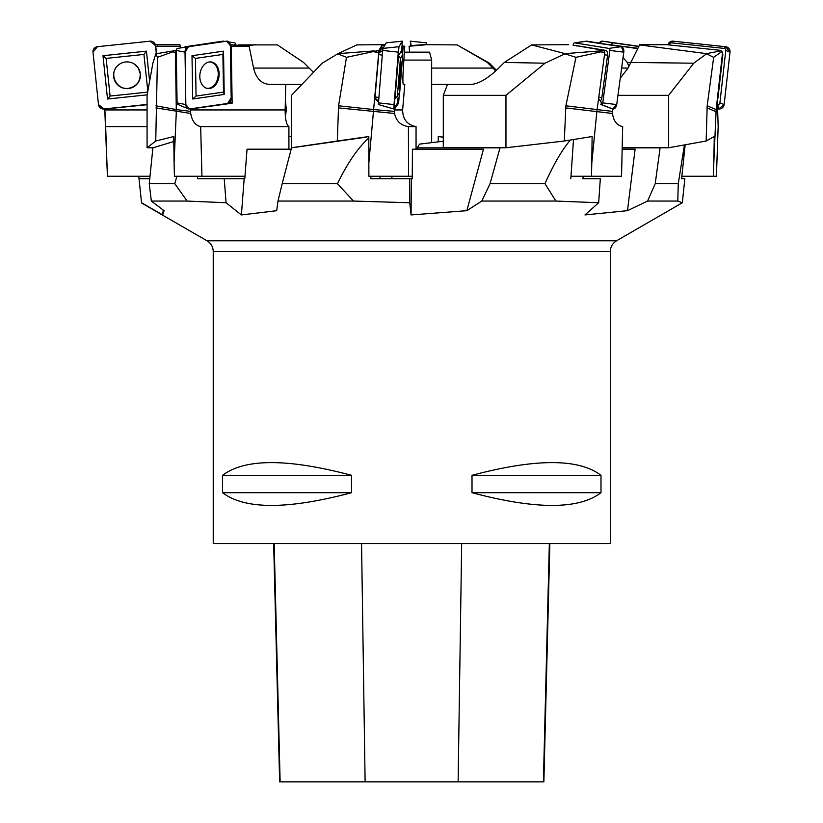 <?xml version="1.0" encoding="UTF-8"?>
<svg xmlns="http://www.w3.org/2000/svg" width="823" height="823" viewBox="0 0 823 823"><rect width="100%" height="100%" fill="white"/><g stroke="black" fill="none" stroke-linecap="round" stroke-linejoin="round"><path stroke-width="1.23" d="M610.347 251.54L213.229 251.54L213.229 543.581L610.347 543.581L610.347 251.54C610.501 246.849 612.569 243.269 616.55 240.789L682.339 202.746L684.849 178.725L681.609 178.725L685.158 144.797M351.555 475.324L351.555 492.699C287.803 509.653 244.812 509.653 222.58 492.699L222.58 475.324C244.812 458.37 287.803 458.37 351.555 475.324L222.58 475.324M600.996 475.324L600.996 492.699C578.764 509.653 535.773 509.653 472.011 492.699L472.011 475.324C535.773 458.37 578.764 458.37 600.996 475.324L472.011 475.324M273.658 543.581L279.645 781.85L543.869 781.85L549.857 543.581M222.58 492.699L351.555 492.699M472.011 492.699L600.996 492.699M616.55 240.789L207.026 240.789L141.566 203.003L139.015 178.725L149.735 178.725M684.417 144.93L678.275 183.694L677.792 201.059L682.339 202.746M677.792 201.059L647.567 201.059L627.476 210.667L584.947 214.937L598.681 202.746L600.317 178.725L582.468 178.725M570.432 140.023C562.222 149.549 553.735 164.106 544.96 183.694L555.916 201.059L598.681 202.746M555.916 201.059L481.774 201.059L466.847 210.678L411.078 214.937L409.751 202.746L409.597 178.725L412.241 178.725L412.436 149.189L483.471 149.189L466.847 210.678M368.817 138.017C358.221 147.451 347.759 162.666 337.42 183.694L353.479 201.059L409.751 202.746M353.479 201.059L277.999 201.059L276.682 210.709L241.396 214.937L226.058 202.746L224.226 178.725L244.791 178.725L247.044 149.189L291.167 149.189M176.883 176.245L174.805 183.694L187.119 201.059L226.058 202.746M187.119 201.059L151.339 201.059L164.075 210.688L162.687 214.937L141.535 202.746M438.268 141.885L438.268 136.536L443.299 137.246M443.299 137.143L438.268 136.536M622.188 147.842L660.108 147.842L655.221 183.694L647.567 201.059M678.275 183.694L655.221 183.694M443.299 141.237L419.596 144.107L417.199 147.842L500.024 147.842L490.055 183.694L481.774 201.059M544.96 183.694L490.055 183.694M573.497 139.529L570.823 178.725M370.864 176.245L370.875 178.725L409.597 178.725M337.42 183.694L282.186 183.694L291.517 147.842L366.914 137.05M282.186 183.694L277.999 201.059M380.041 178.725L380.041 176.245M411.078 214.937L411.325 178.725M197.335 176.245L197.52 178.725L224.226 178.725M288.914 136.536L291.507 136.536M174.805 183.694L149.251 183.694L152.893 147.842L173.807 141.505M149.251 183.694L151.339 201.059M241.396 214.937L244.164 178.725M138.758 176.245L139.015 178.725M162.687 214.937L163.201 210.04M622.157 149.189L635.109 149.189L627.476 210.667M583.147 178.725L582.982 176.245M417.199 147.842L417.168 149.189M431.664 142.698L431.664 60.089L403.877 60.089M391.902 178.725L391.902 176.245M404.391 52.147L429.544 52.147L431.664 60.089M155.31 44.699L157.358 44.699L157.522 46.222L155.568 46.335M147.08 126.619L105.663 126.619L107.412 176.245L149.981 176.245M107.412 176.245L104.788 109.603M105.663 126.619L104.727 109.037L147.08 104.706M157.358 44.699L179.836 44.699L180.988 47.868M157.522 46.222L180.391 46.232M155.784 46.407L156.535 53.567M147.08 109.943L104.819 109.943L104.974 111.372M117.884 65.48A13.394 13.343 -6 0 1 133.902 63.793A13.394 13.343 -6 0 1 134.211 86.497A13.394 13.343 -6 0 1 117.884 65.48C108.554 73.37 116.259 90.18 128.398 88.328C136.34 86.693 140.291 81.837 140.249 73.761L138.326 68.155L134.149 63.947M150.033 41.181L97.402 46.705A4.969 4.948 174 0 0 92.989 52.147L98.493 104.572A4.969 4.948 174 0 0 103.955 108.975L147.08 104.439L103.955 108.975L98.493 104.572L92.989 52.147L97.402 46.705L150.033 41.181L155.485 45.574L156.329 53.598L155.485 45.574A4.969 4.948 174 0 0 150.033 41.181M147.656 92.125L110.087 96.065L106.126 58.402L143.943 54.421L147.821 91.353M149.611 81.282L146.443 51.149L102.988 55.717L107.535 99.007L147.163 94.84M143.943 54.421L146.443 51.149M102.988 55.717L106.126 58.402M107.535 99.007L110.087 96.065M313.45 72.342L303.522 62.425L277.454 44.905L238.269 44.905M230.286 44.699L249.122 46.232L253.566 68.083C256.118 78.38 261.426 83.823 269.502 84.409L301.928 84.409M285.375 100.241L286.332 109.943L285.375 116.506M255.83 44.699L246.355 45.893M222.735 41.181L185.71 46.705A4.969 3.508 -97 0 0 184.352 47.353L222.735 41.181L224.432 41.51A4.969 3.508 -97 0 0 223.486 41.181A4.969 3.508 -97 0 0 222.735 41.181M235.882 44.699L235.862 44.524A1.872 1.327 83 0 0 234.576 42.858L229.051 42.024M176.266 51.129L175.453 52.353L176.317 111.681L174.085 162.913L173.746 136.536L155.742 141.021L157.471 57.332L155.835 53.804L152.872 63.217L147.08 95.334L147.08 147.759L155.742 141.021M177.007 98.472L176.173 98.595L177.027 99.634M230.368 45.954L232.528 46.222L230.368 46.335M285.756 84.409L285.149 109.943C285.18 119.304 286.435 124.859 288.914 126.619L200.668 126.619L201.933 176.245L244.987 176.245M201.933 176.245L174.425 176.245L174.085 162.913M288.914 149.189L288.914 126.619M200.668 126.619C195.349 125.415 192.037 121.032 190.73 113.471L190.432 109.037L232.148 103.194L229.576 102.402M147.08 147.759L153.109 147.759M232.528 46.222L249.122 46.232M231.263 46.407L232.148 103.194M157.471 57.332L172.768 51.859L173.406 50.903L176.256 50.47A1.872 1.348 -82.9 0 1 177.573 48.392A1.872 1.348 -82.9 0 1 177.583 48.392L188.508 46.716A4.969 3.559 97.1 0 0 188.508 46.716A4.969 3.559 97.1 0 0 185.021 52.147L185.844 104.572A4.969 3.559 97.1 0 0 188.117 108.79A4.969 3.559 97.1 0 0 189.506 108.975L227.673 103.441A4.969 3.559 97.1 0 0 231.181 97.999L230.358 45.574A4.969 3.559 97.1 0 0 226.706 41.181L188.529 46.705M155.835 53.804L173.406 50.903M172.768 51.859L175.453 52.353M206.717 88.308L208.857 88.328C214.71 86.693 217.879 81.837 218.332 73.761C217.848 66.828 215.091 62.877 210.071 61.91M178.457 104.531A1.872 1.348 -82.9 0 1 177.933 104.47A1.872 1.348 -82.9 0 1 177.079 102.875L176.256 50.45L185.021 52.147M223.198 73.257L223.486 92.094L196.059 96.065L195.463 58.402L222.899 54.421L223.198 73.257M199.814 76.642A13.394 9.598 -82.9 0 1 210.451 61.9A13.394 9.598 -82.9 0 1 219 76.436A13.394 9.598 -82.9 0 1 207.129 88.421A13.394 9.598 -82.9 0 1 199.814 76.642M224.206 94.439L223.527 51.149L192.006 55.717L192.685 99.007L224.206 94.439L223.486 92.094M222.899 54.421L223.527 51.149M192.006 55.717L195.463 58.402M192.685 99.007L196.059 96.065M346.473 57.332L378.93 50.388L368.848 162.913L368.817 136.536L337.307 141.021L338.572 105.797L346.473 57.332L337.79 53.804L322.153 63.217L291.507 95.334L291.507 147.759L337.307 141.021M381.522 48.557L383.672 47.158L381.522 48.557L378.847 53.032L374.918 98.595L378.487 101.898M378.93 50.388L381.841 45.522L381.605 48.506M402.149 46.119L403.332 46.222L402.138 46.335M384.639 45.532L381.841 45.522L382.335 44.699L385.133 44.699M402.159 46.006L404.772 46.232L403.352 68.083C402.725 78.38 402.735 83.823 403.383 84.409L404.793 84.409L402.632 109.943C402.735 119.304 407.21 124.859 416.057 126.619L408.414 126.619L408.527 176.245L412.251 176.245M408.527 176.245L368.879 176.245L368.848 162.913M416.057 149.189L416.057 126.619M408.414 126.619C400.791 125.415 396.161 121.032 394.546 113.471L394.505 109.037L398.599 103.194L397.375 102.875M291.507 147.759L292.031 147.759M382.335 44.699L356.832 44.905L338.078 53.639L374.136 50.903M403.332 46.222L404.772 46.232M403.208 46.407L402.591 53.999M399.464 92.557L398.599 103.194M393.97 108.893L394.505 109.037M374.012 51.859L378.673 52.353M398.805 83.473L400.266 66.745M393.867 108.955L378.364 104.542L382.664 50.45L382.932 48.392L386.244 42.847L402.313 41.15L398.98 46.705L398.27 52.147L393.888 108.996L397.231 103.441L397.941 97.999L397.231 103.441L393.929 108.975L394.011 104.572L398.98 46.705L402.282 41.181L401.665 52.065L402.313 41.15M401.274 73.257L399.741 92.094L397.365 96.065L400.42 58.402L402.797 54.421L401.274 73.257M399.248 76.642A13.394 0.72 -85 0 1 401.243 61.9A13.394 0.72 -85 0 1 400.791 75.305A13.394 0.72 -85 0 1 398.918 88.596A13.394 0.72 -85 0 1 399.248 76.642M378.539 101.25L375.185 98.143L378.539 101.301M402.797 54.421L401.233 51.149L398.497 55.717L394.989 99.007L397.365 96.065M398.497 55.717L400.42 58.402M575.956 57.332L600.718 51.859L600.255 50.903L603.866 50.388L604.823 52.353L596.84 111.661L591.799 162.913L592.107 136.536L564.29 141.021L565.895 105.797L575.956 57.332L564.897 53.804L544.98 63.217L505.96 95.334L505.96 147.759L564.29 141.021M603.866 50.388L573.168 45.131M598.568 98.595L601.14 102.021L601.304 104.531A1.872 1.224 -83.4 0 0 602.765 102.875L609.853 50.45A1.872 1.224 -83.4 0 0 608.897 48.392L574.711 42.858A1.872 1.224 -83.4 0 0 574.475 42.858A1.872 1.224 -83.4 0 0 573.25 44.524L573.147 45.286L574.732 45.543L573.754 45.522M597.087 109.603L612.466 111.372L612.487 113.471C613.526 121.032 616.921 125.415 622.672 126.619L621.54 176.245L570.987 176.245M591.5 176.245L591.799 162.913M505.96 95.334L443.299 95.334L443.299 147.759L505.96 147.759M443.299 95.334L447.517 84.409L471.168 84.409C478.873 83.823 488.06 78.38 498.728 68.083L504.365 62.425L544.98 63.217M568.683 44.699L531.607 44.905L504.365 62.425M600.811 104.459L612.734 109.037L612.466 111.372M531.607 44.905L565.092 53.639L600.255 50.903M600.718 51.859L604.823 52.353M574.475 42.858L586.418 41.171A4.969 3.251 96.6 0 1 587.066 41.181L621.242 46.705A4.969 3.251 96.6 0 1 623.783 52.147L616.705 104.572A4.969 3.251 96.6 0 1 612.826 108.975L601.304 104.531M600.296 100.9A4.496 2.942 -83.4 0 0 601.86 97.587L607.59 55.213A4.496 2.942 -83.4 0 0 605.286 50.296L577.664 45.821A4.496 2.942 -83.4 0 0 576.532 45.965M713.664 57.332L721.401 51.859L720.948 50.388L722.573 52.353L716.154 109.603L713.808 162.913L714.271 136.536L706.155 141.021L707.183 105.797L713.664 57.332L706.545 53.804L693.738 63.217L668.646 95.334L668.646 147.759L706.155 141.021M720.948 50.388L666.969 44.699L639.708 44.699L628.042 68.083L620.254 78.247M716.154 109.603L717.677 111.372L718.16 126.619L716.422 176.245L681.866 176.245M713.335 176.245L713.808 162.913M668.646 147.759L622.188 147.759M668.646 95.334L617.95 95.334M630.562 62.425L693.738 63.217M717.389 98.595L717.677 111.372M639.461 44.905L706.525 53.639L720.609 50.903M721.401 51.859L722.573 52.353M717.07 104.459L717.831 104.531A1.872 1.862 -40.6 0 0 719.899 102.875L725.773 50.45A1.872 1.862 -40.6 0 0 724.127 48.392L671.681 42.858A1.872 1.862 -40.6 0 0 669.613 44.524L669.562 44.967M718.664 108.975L724.137 104.572L730.011 52.147L725.649 46.705L673.204 41.181L667.885 44.792A4.969 4.928 139.4 0 1 673.204 41.181L725.649 46.705A4.969 4.928 139.4 0 1 730.011 52.147L724.137 104.572A4.969 4.928 139.4 0 1 718.664 108.975L717.903 108.893L718.664 108.975L717.831 104.531M717.378 99.46A4.496 4.465 -40.6 0 0 718.026 97.587L722.779 55.213A4.496 4.465 -40.6 0 0 722.491 53.084M637.774 48.228L608.814 44.699M623.042 57.62L627.28 62.425L628.813 66.344M610.543 44.699L612.127 45.234M627.28 62.425L630.541 62.476M611.839 44.905L637.578 48.598M638.679 46.448L613.176 42.858A1.872 1.389 82.6 0 0 611.746 44.524L611.736 44.699M602.601 41.181L638.771 46.273L602.601 41.181L599.37 43.166A4.969 3.662 -97.4 0 1 602.601 41.181L613.176 42.858M495.765 70.922L487.329 62.425L489.459 63.217L496.434 70.305M431.664 84.409L447.517 84.409M487.329 62.425L457.104 44.905L426.767 44.699L409.103 46.232L409.576 52.147M457.104 44.905L489.459 63.217M426.777 44.699L426.407 42.847L426.54 44.72M411.191 45.543L410.317 41.181L410.687 46.098L410.307 41.15L426.407 42.858L410.307 41.15M189.506 108.975L227.673 103.441L231.181 97.999L230.358 45.574L226.706 41.181L188.529 46.705L185.021 52.147L185.844 104.572L189.506 108.975M585.791 41.345L621.242 46.705L623.783 52.147L616.705 104.572L612.826 108.975M280.129 781.85L274.172 543.581M365.114 781.85L361.554 543.581M458.123 781.85L461.672 543.581M543.386 781.85L549.342 543.581M105.118 113.471L104.933 111.661M253.566 68.083L308.995 68.083M286.332 109.943L190.452 109.943M234.37 44.699L235.862 44.524M190.73 113.471L155.938 107.895M176.348 109.603L190.514 111.372M155.979 105.797L176.348 109.582M188.477 46.716L177.583 48.392M185.844 104.572L177.079 102.875M394.546 113.471L338.366 107.895M402.632 109.943L394.433 109.943M374.023 109.603L394.382 111.372M338.572 105.797L374.023 109.582M402.282 41.181L386.234 42.858M398.98 46.705L382.932 48.392M398.27 52.147L382.664 50.45M394.011 104.572L378.405 102.875M378.837 97.567L375.216 96.919M382.273 55.192L378.652 54.544M382.654 50.553L378.847 53.032M612.487 113.471L565.627 107.895M565.895 105.797L597.087 109.582M587.066 41.181L574.711 42.858M621.242 46.705L608.897 48.392M623.783 52.147L609.853 50.45M616.705 104.572L602.765 102.875M601.86 97.587L598.763 97.176M607.59 55.213L604.494 54.802M605.286 50.296L604.236 51.139M717.543 113.471L716 111.661L707.019 107.895M707.183 105.797L716.164 109.582M673.204 41.181L671.681 42.858M725.649 46.705L724.127 48.392M730.011 52.147L725.773 50.45M724.137 104.572L719.899 102.875M668.934 44.905L669.613 44.524M718.026 97.587L717.512 97.484M722.779 55.213L722.265 55.11M621.632 68.083L628.042 68.083M609.596 44.699L611.746 44.524M431.664 68.083L492.946 68.083M410.636 45.574L426.53 44.524M207.026 240.789C211.007 243.269 213.075 246.849 213.229 251.54M225.049 41.417L223.486 41.181M177.933 104.47L188.117 108.79M378.364 104.542L393.888 108.996"/></g></svg>
